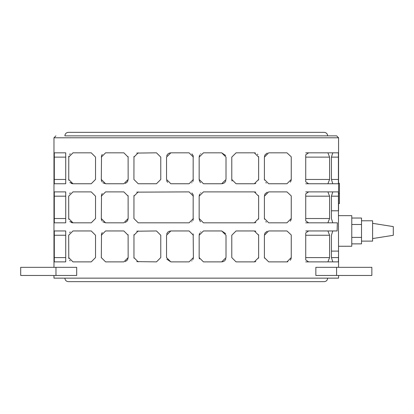 <?xml version="1.0" encoding="UTF-8"?>
<svg xmlns="http://www.w3.org/2000/svg" width="414" height="414" viewBox="0 0 414 414"><rect width="100%" height="100%" fill="white"/><g stroke="black" fill="none" stroke-linecap="round" stroke-linejoin="round"><path stroke-width="0.62" d="M327.665 135.854C327.458 133.722 326.289 132.552 324.162 132.345L68.388 132.345C66.261 132.552 65.091 133.722 64.884 135.854L336.634 135.854L338.569 137.79L53.975 137.79L55.916 135.854M338.569 251.277L338.404 261.886L332.778 261.886L331.438 257.591L331.438 235.245L332.778 230.95L337.11 230.95L337.348 222.82L332.778 222.82L331.438 218.525L331.438 196.184L332.778 191.889L338.404 191.889L338.569 267.33M338.404 183.754L332.778 183.754L331.438 179.459L331.438 157.118L332.778 152.823L338.404 152.823L338.404 183.754L308.632 183.754L305.734 181.787L305.734 154.789L308.632 152.823L327.904 152.823L329.585 157.118L329.585 179.459L327.904 183.754M305.734 193.856L308.632 191.889L327.904 191.889L329.585 196.184L329.585 218.525L327.904 222.82L308.632 222.82L305.734 220.853L305.734 193.856M305.734 232.916L308.632 230.95L327.904 230.95L329.585 235.245L329.585 257.591L327.904 261.886L308.632 261.886L305.734 259.92L305.734 232.916M254.336 222.82L203.455 222.82L199.16 218.525L199.16 196.184L203.455 191.889L254.336 191.889L258.631 196.184L258.631 218.525L254.336 222.82L255.811 222.561M258.631 157.118L258.631 179.459L254.336 183.754L236.078 183.754L231.783 179.459L231.783 157.118L236.078 152.823L254.336 152.823L258.631 157.118L258.595 156.58M291.249 196.184L291.249 218.525L286.954 222.82L268.696 222.82L264.401 218.525L264.401 196.184L268.696 191.889L286.954 191.889L291.239 195.884M254.336 261.886L236.078 261.886L231.783 257.591L231.783 235.245L236.078 230.95L254.336 230.95L258.631 235.245L258.631 257.591L254.336 261.886L255.811 261.622M315.851 275.465L315.851 267.33L371.85 267.33L371.85 275.465L315.851 275.465M338.569 275.465L338.569 278.146L53.975 278.146L53.975 275.465M291.249 235.245L291.249 257.591L286.954 261.886L268.696 261.886L264.401 257.591L264.401 235.245L268.696 230.95L286.954 230.95L291.239 234.95M286.954 261.886L287.911 261.777M226.008 235.245L226.008 257.591L221.713 261.886L203.455 261.886L199.16 257.591L199.16 235.245L203.455 230.95L221.713 230.95L226.008 235.245M291.249 157.118L291.249 179.459L286.954 183.754L268.696 183.754L264.401 179.459L264.401 157.118L268.696 152.823L286.954 152.823L291.239 156.818M226.008 157.118L226.008 179.459L221.713 183.754L203.455 183.754L199.16 179.459L199.16 157.118L203.455 152.823L221.713 152.823L226.008 157.118M338.569 210.622L338.564 193.447M339.444 193.447L338.543 193.447L338.569 183.283L339.444 183.283L339.444 203.61L338.564 203.61M305.734 230.95L308.632 230.95L305.734 230.95M327.904 230.95L337.11 230.95M338.548 251.107L331.438 251.107M338.569 215.653L351.781 215.653L351.781 246.252L338.569 246.252M361.52 220.786L372.61 220.786L372.61 241.114L361.52 241.114M372.61 238.573L393.3 235.297L393.3 226.603L372.61 223.327M351.781 243.867L361.52 243.867L361.52 218.033L351.781 218.033M351.781 224.492L361.52 224.492M351.781 237.408L361.52 237.408M191.905 192.94L193.043 194.502M193.172 194.834L193.157 219.922M193.39 218.525L189.094 222.82L138.214 222.82L133.919 218.525L133.965 195.563M136.739 192.148L189.094 191.889L193.39 196.184M192.965 220.383L192.826 220.652M191.967 221.718L191.703 221.935M254.336 191.889L255.811 192.148M258.595 195.646L258.631 196.184M199.16 196.184L199.393 194.787M199.584 194.326L199.734 194.037M200.583 192.991L200.847 192.774M200.593 221.728L199.983 221.05M199.89 220.921L199.651 220.522M199.413 219.974L199.16 218.525M258.631 218.525L258.584 219.146M128.112 156.564L128.149 179.459L123.853 183.754L105.596 183.754L102.9 182.802M102.108 181.974L101.88 181.622M101.678 181.234L101.513 180.804M101.414 180.457L101.321 179.893M128.149 179.459L127.621 181.513M127.455 181.793L125.292 183.505M105.596 183.754L101.301 179.459L101.523 155.752M101.544 155.69L102.237 154.438M167.649 182.341L166.956 181.301M166.816 180.97L166.656 180.457M193.172 155.767L193.157 180.856M192.965 181.316L192.826 181.586M191.967 182.652L191.703 182.869M191.905 153.873L193.053 155.452M166.692 155.99L166.816 155.607M166.914 155.369L167.535 154.37M167.799 154.08L168.094 153.811M168.441 153.547L168.752 153.361M169.191 153.149L170.837 152.823L189.094 152.823L193.39 157.118M232.088 181.058L231.887 180.406M231.876 180.359L231.783 179.459M258.631 179.459L258.584 180.08M255.811 183.495L254.336 183.754M254.336 152.823L255.407 152.957M257.415 154.122L257.875 154.686M68.74 219.254L68.677 196.184L72.973 191.889L91.23 191.889L95.525 196.184L95.525 218.525L91.23 222.82L72.973 222.82L69.883 221.511M69.614 193.504L70.22 192.888L69.614 193.504M266.326 222.106L265.752 221.65M264.448 219.156L264.401 218.525M291.249 218.525L291.026 219.891M291.006 219.953L290.312 221.205M264.401 196.184L264.924 194.125M265.089 193.845L267.258 192.137M101.311 257.886L101.523 233.879M128.112 234.697L128.149 257.591L127.621 259.645M127.455 259.925L125.292 261.638M101.544 233.817L102.237 232.564M193.172 233.9L193.39 257.591L189.094 261.886L170.837 261.886L166.842 259.169M193.39 257.591L193.147 259.004M192.965 259.443L192.815 259.733M191.967 260.784L191.703 261.001M166.692 234.122L166.816 233.734M166.914 233.496L167.535 232.497M167.799 232.207L168.094 231.938M168.441 231.68L168.752 231.493M169.191 231.281L170.837 230.95L189.094 230.95L193.39 235.245M236.078 261.886L231.783 257.591M258.631 257.591L258.584 258.212M254.336 230.95L255.811 231.214M258.595 234.707L258.631 235.245M55.968 267.33L20.7 267.33L20.7 275.465L55.968 275.465L55.968 267.33L76.699 267.33L76.699 275.465L55.968 275.465M264.437 258.139L264.401 257.591M291.249 257.591L291.026 258.957M291.006 259.019L290.312 260.271M264.401 235.245L264.924 233.191M265.089 232.911L267.258 231.198M199.377 258.941L199.16 257.591M225.858 258.714L225.733 259.102M225.635 259.34L225.014 260.339M224.75 260.629L224.455 260.898M224.103 261.156L223.798 261.348M223.358 261.56L221.713 261.886M221.713 230.95L225.708 233.667M199.16 235.245L199.398 233.832M199.584 233.392L199.724 233.118M200.583 232.057L200.847 231.835M136.739 231.214L156.471 230.95L160.767 235.245L160.767 257.591L156.471 261.886L136.739 261.622M133.955 258.129L133.965 234.629M70.22 260.887L69.614 260.266L70.22 260.887M68.776 258.507L68.677 235.24M69.614 232.57L70.22 231.954L69.614 232.57M128.112 195.631L128.149 218.525L123.853 222.82L105.596 222.82L102.9 221.868M102.108 221.035L101.88 220.688M101.678 220.295L101.513 219.87M101.414 219.523L101.321 218.959M128.149 218.525L127.621 220.579M127.455 220.859L125.292 222.572M105.596 222.82L101.301 218.525L101.523 194.813M101.544 194.756L102.237 193.498M266.326 183.04L265.752 182.584M264.448 180.09L264.401 179.459M291.249 179.459L291.026 180.825M291.006 180.887L290.312 182.139M264.401 157.118L264.924 155.064M265.089 154.784L267.258 153.071M200.593 182.662L199.983 181.984M199.89 181.855L199.651 181.456M199.413 180.908L199.16 179.459M225.858 180.587L225.733 180.97M225.635 181.208L225.014 182.207M224.75 182.496L224.455 182.765M224.103 183.029L223.798 183.216M223.358 183.428L221.713 183.754M221.713 152.823L225.708 155.535M199.16 157.118L199.398 155.705M199.584 155.26L199.745 154.955M200.583 153.925L200.873 153.687M136.739 153.082L156.471 152.823L160.767 157.118L160.767 179.459L156.471 183.754L138.214 183.754L133.919 179.459L133.965 156.497M72.165 183.681L72.973 183.754L69.883 182.445M68.74 180.188L68.776 156.197M69.614 154.438L70.22 153.822L69.614 154.438M305.734 191.889L308.632 191.889L305.734 191.889M331.438 210.793L338.548 210.793M327.904 191.889L338.404 191.889M305.734 222.82L308.632 222.82L305.734 222.82M327.904 222.82L337.348 222.82M305.734 261.886L308.632 261.886L305.734 261.886M327.904 261.886L338.404 261.886M53.975 156.694L53.975 179.883M53.975 195.76L53.975 218.949M53.975 234.826L53.975 258.015M65.728 152.823L65.728 183.754L54.301 183.754L54.301 152.823L65.728 152.823M65.728 191.889L65.728 222.82L54.301 222.82L54.301 191.889L65.728 191.889M65.728 230.95L65.728 261.886L54.301 261.886L54.301 230.95L65.728 230.95M305.734 152.823L308.632 152.823M305.734 183.754L308.632 183.754L305.734 183.754M327.904 152.823L338.404 152.823M133.919 196.184L138.214 191.889M138.214 222.82L133.919 218.525M101.301 157.118L105.596 152.823L123.853 152.823L128.149 157.118M193.39 179.459L189.094 183.754L170.837 183.754L166.542 179.459L166.542 157.118L170.837 152.823M72.165 222.742L72.973 222.82L68.677 218.525M69.95 221.578L70.359 221.935M71.374 222.509L71.87 222.675M101.301 235.245L105.596 230.95L123.853 230.95L128.149 235.245M128.149 257.591L123.853 261.886L105.596 261.886L101.301 257.591M170.837 261.886L166.542 257.591L166.542 235.245L170.837 230.95M156.471 230.95L160.767 235.245M133.919 235.245L138.214 230.95M138.214 261.886L133.919 257.591M68.677 235.245L72.973 230.95L91.23 230.95L95.525 235.245L95.525 257.591L91.23 261.886L72.973 261.886L68.677 257.591M101.301 196.184L105.596 191.889L123.853 191.889L128.149 196.184M156.471 152.823L160.767 157.118M133.919 157.118L138.214 152.823M138.214 183.754L133.919 179.459M69.95 182.512L70.359 182.869M71.374 183.443L71.87 183.609M68.677 157.118L72.973 152.823L91.23 152.823L95.525 157.118L95.525 179.459L91.23 183.754L72.973 183.754L68.677 179.459M336.582 275.465L336.582 267.33M331.438 196.184L338.548 196.184M331.438 257.591L338.548 257.591M65.728 157.118L54.074 157.118M65.728 179.459L54.074 179.459M65.728 196.184L54.074 196.184M65.728 218.525L54.074 218.525M65.728 235.245L54.074 235.245M65.728 257.591L54.074 257.591M331.438 157.118L338.548 157.118M331.438 179.459L338.548 179.459M305.734 179.459L329.585 179.459M305.734 157.118L329.585 157.118M305.734 218.525L329.585 218.525M305.734 196.184L329.585 196.184M305.734 257.591L329.585 257.591M305.734 235.245L329.585 235.245M64.884 278.146C65.091 280.278 66.261 281.448 68.388 281.655L324.162 281.655C326.289 281.448 327.458 280.278 327.665 278.146M338.569 183.283L338.569 137.79M53.975 267.33L53.975 257.591M53.975 235.245L53.975 218.525M53.975 196.184L53.975 179.459M53.975 157.118L53.975 137.79"/></g></svg>
